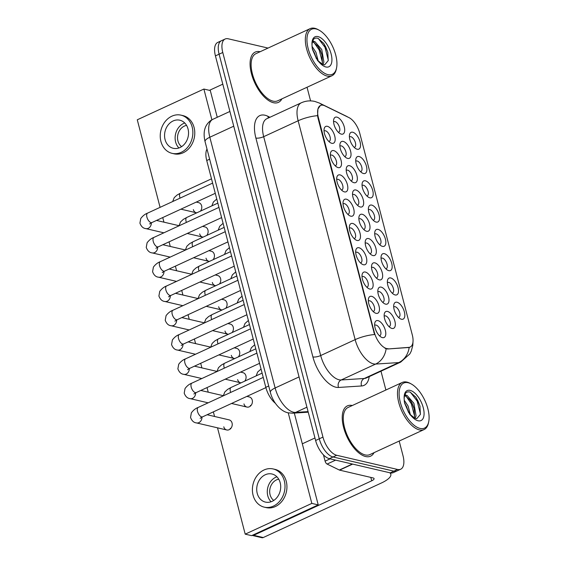 <?xml version="1.0" encoding="UTF-8"?>
<svg xmlns="http://www.w3.org/2000/svg" width="566" height="566" viewBox="0 0 566 566"><rect width="100%" height="100%" fill="white"/><g stroke="black" fill="none" stroke-linecap="round" stroke-linejoin="round"><path stroke-width="0.85" d="M397.042 302.244A9.233 4.429 -114.8 0 1 404.379 311.944A9.233 4.429 -114.8 0 1 401.471 319.245A9.233 4.429 -114.8 0 1 400.289 318.778A9.233 4.429 -114.8 0 1 393.816 304.749A9.233 4.429 -114.8 0 1 397.042 302.244M398.471 317.377A5.766 2.773 65.2 0 0 398.917 317.257A5.766 2.773 65.2 0 0 399.405 311.809A5.766 2.773 65.2 0 0 395.11 306.708A5.766 2.773 65.2 0 0 394.077 306.779A5.766 2.773 65.2 0 0 393.703 307.041M378.06 229.386A9.233 4.429 -114.8 0 1 385.396 239.078A9.233 4.429 -114.8 0 1 382.489 246.38A9.233 4.429 -114.8 0 1 381.307 245.913A9.233 4.429 -114.8 0 1 374.833 231.89A9.233 4.429 -114.8 0 1 378.06 229.386M379.489 244.512A5.766 2.773 65.2 0 0 379.935 244.392A5.766 2.773 65.2 0 0 380.423 238.944A5.766 2.773 65.2 0 0 376.135 233.843A5.766 2.773 65.2 0 0 375.102 233.921A5.766 2.773 65.2 0 0 374.72 234.175M371.735 205.097A9.233 4.429 -114.8 0 1 379.071 214.79A9.233 4.429 -114.8 0 1 376.164 222.091A9.233 4.429 -114.8 0 1 374.982 221.624A9.233 4.429 -114.8 0 1 368.508 207.602A9.233 4.429 -114.8 0 1 371.735 205.097M373.164 220.224A5.766 2.773 65.2 0 0 373.61 220.103A5.766 2.773 65.2 0 0 374.098 214.655A5.766 2.773 65.2 0 0 369.81 209.554A5.766 2.773 65.2 0 0 368.777 209.632A5.766 2.773 65.2 0 0 368.395 209.894M365.41 180.809A9.233 4.429 -114.8 0 1 372.746 190.501A9.233 4.429 -114.8 0 1 369.839 197.81A9.233 4.429 -114.8 0 1 368.657 197.336A9.233 4.429 -114.8 0 1 362.183 183.313A9.233 4.429 -114.8 0 1 365.41 180.809M366.839 195.935A5.766 2.773 65.2 0 0 367.284 195.815A5.766 2.773 65.2 0 0 367.773 190.367A5.766 2.773 65.2 0 0 363.478 185.266A5.766 2.773 65.2 0 0 362.445 185.344A5.766 2.773 65.2 0 0 362.07 185.606M384.385 253.667A9.233 4.429 -114.8 0 1 391.722 263.367A9.233 4.429 -114.8 0 1 388.814 270.668A9.233 4.429 -114.8 0 1 387.632 270.201A9.233 4.429 -114.8 0 1 381.159 256.172A9.233 4.429 -114.8 0 1 384.385 253.667M385.821 268.8A5.766 2.773 65.2 0 0 386.26 268.68A5.766 2.773 65.2 0 0 386.748 263.232A5.766 2.773 65.2 0 0 382.46 258.131A5.766 2.773 65.2 0 0 381.427 258.202A5.766 2.773 65.2 0 0 381.045 258.464M390.717 277.956A9.233 4.429 -114.8 0 1 398.054 287.655A9.233 4.429 -114.8 0 1 395.139 294.957A9.233 4.429 -114.8 0 1 393.964 294.49A9.233 4.429 -114.8 0 1 387.491 280.46A9.233 4.429 -114.8 0 1 390.717 277.956M392.146 293.089A5.766 2.773 65.2 0 0 392.592 292.969A5.766 2.773 65.2 0 0 393.073 287.521A5.766 2.773 65.2 0 0 388.785 282.42A5.766 2.773 65.2 0 0 387.752 282.491A5.766 2.773 65.2 0 0 387.377 282.752M359.085 156.52A9.233 4.429 -114.8 0 1 366.421 166.213A9.233 4.429 -114.8 0 1 363.506 173.521A9.233 4.429 -114.8 0 1 362.332 173.047A9.233 4.429 -114.8 0 1 355.858 159.025A9.233 4.429 -114.8 0 1 359.085 156.52M360.514 171.647A5.766 2.773 65.2 0 0 360.959 171.526A5.766 2.773 65.2 0 0 361.441 166.079A5.766 2.773 65.2 0 0 357.153 160.977A5.766 2.773 65.2 0 0 356.12 161.055A5.766 2.773 65.2 0 0 355.745 161.317M352.752 132.232A9.233 4.429 -114.8 0 1 360.089 141.924A9.233 4.429 -114.8 0 1 357.181 149.233A9.233 4.429 -114.8 0 1 356 148.759A9.233 4.429 -114.8 0 1 349.526 134.736A9.233 4.429 -114.8 0 1 352.752 132.232M354.189 147.358A5.766 2.773 65.2 0 0 354.627 147.238A5.766 2.773 65.2 0 0 355.115 141.79A5.766 2.773 65.2 0 0 350.828 136.689A5.766 2.773 65.2 0 0 349.795 136.767A5.766 2.773 65.2 0 0 349.413 137.029M387.519 311.434A9.233 4.429 -114.8 0 1 394.863 321.127A9.233 4.429 -114.8 0 1 391.948 328.436A9.233 4.429 -114.8 0 1 390.766 327.962A9.233 4.429 -114.8 0 1 384.293 313.939A9.233 4.429 -114.8 0 1 387.519 311.434M388.955 326.561A5.766 2.773 65.2 0 0 389.394 326.44A5.766 2.773 65.2 0 0 389.882 320.993A5.766 2.773 65.2 0 0 385.595 315.892A5.766 2.773 65.2 0 0 384.562 315.97A5.766 2.773 65.2 0 0 384.18 316.231M381.194 287.146A9.233 4.429 -114.8 0 1 388.531 296.839A9.233 4.429 -114.8 0 1 385.623 304.147A9.233 4.429 -114.8 0 1 384.441 303.673A9.233 4.429 -114.8 0 1 377.968 289.65A9.233 4.429 -114.8 0 1 381.194 287.146M382.623 302.272A5.766 2.773 65.2 0 0 383.069 302.152A5.766 2.773 65.2 0 0 383.557 296.704A5.766 2.773 65.2 0 0 379.27 291.603A5.766 2.773 65.2 0 0 378.237 291.681A5.766 2.773 65.2 0 0 377.855 291.943M362.219 214.281A9.233 4.429 -114.8 0 1 369.556 223.973A9.233 4.429 -114.8 0 1 366.641 231.282A9.233 4.429 -114.8 0 1 365.466 230.808A9.233 4.429 -114.8 0 1 358.993 216.785A9.233 4.429 -114.8 0 1 362.219 214.281M363.648 229.414A5.766 2.773 65.2 0 0 364.094 229.294A5.766 2.773 65.2 0 0 364.575 223.846A5.766 2.773 65.2 0 0 360.287 218.745A5.766 2.773 65.2 0 0 359.254 218.816A5.766 2.773 65.2 0 0 358.879 219.077M355.887 189.992A9.233 4.429 -114.8 0 1 363.223 199.692A9.233 4.429 -114.8 0 1 360.316 206.993A9.233 4.429 -114.8 0 1 359.134 206.526A9.233 4.429 -114.8 0 1 352.66 192.497A9.233 4.429 -114.8 0 1 355.887 189.992M357.323 205.125A5.766 2.773 65.2 0 0 357.762 205.005A5.766 2.773 65.2 0 0 358.25 199.557A5.766 2.773 65.2 0 0 353.962 194.456A5.766 2.773 65.2 0 0 352.929 194.527A5.766 2.773 65.2 0 0 352.547 194.789M349.562 165.704A9.233 4.429 -114.8 0 1 356.898 175.403A9.233 4.429 -114.8 0 1 353.991 182.705A9.233 4.429 -114.8 0 1 352.809 182.238A9.233 4.429 -114.8 0 1 346.335 168.208A9.233 4.429 -114.8 0 1 349.562 165.704M350.991 180.837A5.766 2.773 65.2 0 0 351.436 180.717A5.766 2.773 65.2 0 0 351.925 175.269A5.766 2.773 65.2 0 0 347.637 170.168A5.766 2.773 65.2 0 0 346.604 170.239A5.766 2.773 65.2 0 0 346.222 170.5M343.237 141.422A9.233 4.429 -114.8 0 1 350.573 151.115A9.233 4.429 -114.8 0 1 347.666 158.416A9.233 4.429 -114.8 0 1 346.484 157.949A9.233 4.429 -114.8 0 1 340.01 143.927A9.233 4.429 -114.8 0 1 343.237 141.422M344.666 156.549A5.766 2.773 65.2 0 0 345.111 156.428A5.766 2.773 65.2 0 0 345.6 150.981A5.766 2.773 65.2 0 0 341.312 145.879A5.766 2.773 65.2 0 0 340.279 145.95A5.766 2.773 65.2 0 0 339.897 146.212M374.869 262.857A9.233 4.429 -114.8 0 1 382.206 272.55A9.233 4.429 -114.8 0 1 379.298 279.859A9.233 4.429 -114.8 0 1 378.116 279.385A9.233 4.429 -114.8 0 1 371.643 265.362A9.233 4.429 -114.8 0 1 374.869 262.857M376.298 277.984A5.766 2.773 65.2 0 0 376.744 277.864A5.766 2.773 65.2 0 0 377.232 272.416A5.766 2.773 65.2 0 0 372.944 267.315A5.766 2.773 65.2 0 0 371.912 267.393A5.766 2.773 65.2 0 0 371.529 267.654M368.544 238.569A9.233 4.429 -114.8 0 1 375.881 248.262A9.233 4.429 -114.8 0 1 372.973 255.57A9.233 4.429 -114.8 0 1 371.791 255.096A9.233 4.429 -114.8 0 1 365.318 241.074A9.233 4.429 -114.8 0 1 368.544 238.569M369.973 253.695A5.766 2.773 65.2 0 0 370.419 253.582A5.766 2.773 65.2 0 0 370.907 248.134A5.766 2.773 65.2 0 0 366.612 243.026A5.766 2.773 65.2 0 0 365.579 243.104A5.766 2.773 65.2 0 0 365.204 243.366M336.911 117.134A9.233 4.429 -114.8 0 1 344.248 126.826A9.233 4.429 -114.8 0 1 341.34 134.128A9.233 4.429 -114.8 0 1 340.159 133.661A9.233 4.429 -114.8 0 1 333.685 119.638A9.233 4.429 -114.8 0 1 336.911 117.134M338.341 132.26A5.766 2.773 65.2 0 0 338.786 132.14A5.766 2.773 65.2 0 0 339.275 126.692A5.766 2.773 65.2 0 0 334.98 121.591A5.766 2.773 65.2 0 0 333.947 121.669A5.766 2.773 65.2 0 0 333.572 121.923M378.003 320.618A9.233 4.429 -114.8 0 1 385.34 330.318A9.233 4.429 -114.8 0 1 382.432 337.619A9.233 4.429 -114.8 0 1 381.251 337.152A9.233 4.429 -114.8 0 1 374.777 323.122A9.233 4.429 -114.8 0 1 378.003 320.618M379.432 335.751A5.766 2.773 65.2 0 0 379.878 335.631A5.766 2.773 65.2 0 0 380.366 330.183A5.766 2.773 65.2 0 0 376.079 325.082A5.766 2.773 65.2 0 0 375.046 325.153A5.766 2.773 65.2 0 0 374.664 325.415M371.678 296.329A9.233 4.429 -114.8 0 1 379.015 306.029A9.233 4.429 -114.8 0 1 376.107 313.331A9.233 4.429 -114.8 0 1 374.925 312.864A9.233 4.429 -114.8 0 1 368.452 298.834A9.233 4.429 -114.8 0 1 371.678 296.329M373.107 311.463A5.766 2.773 65.2 0 0 373.553 311.342A5.766 2.773 65.2 0 0 374.041 305.895A5.766 2.773 65.2 0 0 369.747 300.794A5.766 2.773 65.2 0 0 368.714 300.864A5.766 2.773 65.2 0 0 368.339 301.126M365.353 272.048A9.233 4.429 -114.8 0 1 372.69 281.741A9.233 4.429 -114.8 0 1 369.775 289.042A9.233 4.429 -114.8 0 1 368.6 288.575A9.233 4.429 -114.8 0 1 362.127 274.552A9.233 4.429 -114.8 0 1 365.353 272.048M366.782 287.174A5.766 2.773 65.2 0 0 367.228 287.054A5.766 2.773 65.2 0 0 367.709 281.606A5.766 2.773 65.2 0 0 363.422 276.505A5.766 2.773 65.2 0 0 362.389 276.576A5.766 2.773 65.2 0 0 362.014 276.838M352.696 223.471A9.233 4.429 -114.8 0 1 360.033 233.164A9.233 4.429 -114.8 0 1 357.125 240.465A9.233 4.429 -114.8 0 1 355.943 239.998A9.233 4.429 -114.8 0 1 349.47 225.975A9.233 4.429 -114.8 0 1 352.696 223.471M354.125 238.597A5.766 2.773 65.2 0 0 354.571 238.477A5.766 2.773 65.2 0 0 355.059 233.029A5.766 2.773 65.2 0 0 350.771 227.928A5.766 2.773 65.2 0 0 349.738 228.006A5.766 2.773 65.2 0 0 349.356 228.268M359.021 247.759A9.233 4.429 -114.8 0 1 366.358 257.452A9.233 4.429 -114.8 0 1 363.45 264.754A9.233 4.429 -114.8 0 1 362.268 264.287A9.233 4.429 -114.8 0 1 355.795 250.264A9.233 4.429 -114.8 0 1 359.021 247.759M360.457 262.886A5.766 2.773 65.2 0 0 360.896 262.765A5.766 2.773 65.2 0 0 361.384 257.318A5.766 2.773 65.2 0 0 357.096 252.217A5.766 2.773 65.2 0 0 356.064 252.295A5.766 2.773 65.2 0 0 355.681 252.549M333.721 150.606A9.233 4.429 -114.8 0 1 341.057 160.298A9.233 4.429 -114.8 0 1 338.143 167.607A9.233 4.429 -114.8 0 1 336.968 167.133A9.233 4.429 -114.8 0 1 330.494 153.11A9.233 4.429 -114.8 0 1 333.721 150.606M335.15 165.732A5.766 2.773 65.2 0 0 335.596 165.619A5.766 2.773 65.2 0 0 336.077 160.171A5.766 2.773 65.2 0 0 331.789 155.063A5.766 2.773 65.2 0 0 330.756 155.141A5.766 2.773 65.2 0 0 330.381 155.402M340.046 174.894A9.233 4.429 -114.8 0 1 347.382 184.587A9.233 4.429 -114.8 0 1 344.475 191.895A9.233 4.429 -114.8 0 1 343.293 191.421A9.233 4.429 -114.8 0 1 336.82 177.399A9.233 4.429 -114.8 0 1 340.046 174.894M341.475 190.02A5.766 2.773 65.2 0 0 341.921 189.9A5.766 2.773 65.2 0 0 342.409 184.452A5.766 2.773 65.2 0 0 338.114 179.351A5.766 2.773 65.2 0 0 337.081 179.429A5.766 2.773 65.2 0 0 336.706 179.691M346.371 199.182A9.233 4.429 -114.8 0 1 353.708 208.875A9.233 4.429 -114.8 0 1 350.8 216.184A9.233 4.429 -114.8 0 1 349.618 215.71A9.233 4.429 -114.8 0 1 343.145 201.687A9.233 4.429 -114.8 0 1 346.371 199.182M347.8 214.309A5.766 2.773 65.2 0 0 348.246 214.189A5.766 2.773 65.2 0 0 348.734 208.741A5.766 2.773 65.2 0 0 344.446 203.64A5.766 2.773 65.2 0 0 343.413 203.718A5.766 2.773 65.2 0 0 343.031 203.979M327.389 126.317A9.233 4.429 -114.8 0 1 334.725 136.01A9.233 4.429 -114.8 0 1 331.817 143.318A9.233 4.429 -114.8 0 1 330.636 142.844A9.233 4.429 -114.8 0 1 324.162 128.822A9.233 4.429 -114.8 0 1 327.389 126.317M328.825 141.45A5.766 2.773 65.2 0 0 329.263 141.33A5.766 2.773 65.2 0 0 329.752 135.882A5.766 2.773 65.2 0 0 325.464 130.781A5.766 2.773 65.2 0 0 324.431 130.852A5.766 2.773 65.2 0 0 324.049 131.114M388.113 348.698A15.572 7.478 -114.8 0 1 386.663 348.564A15.572 7.478 -114.8 0 1 374.282 332.207L318.382 117.594A15.572 7.478 -114.8 0 1 320.498 105.467A15.572 7.478 -114.8 0 1 324.849 105.835L348.974 117.615A15.572 7.478 -114.8 0 1 359.799 133.406L412.289 334.909A15.572 7.478 -114.8 0 1 410.166 347.036A15.572 7.478 -114.8 0 1 408.822 347.368L387.441 349.003L384.972 348.281M275.373 403.282A17.305 8.313 -114.8 0 1 265.815 387.335L206.732 160.518A17.305 8.313 -114.8 0 1 207 149.077M365.615 456.529A27.692 13.294 65.2 0 0 370.581 456.168A27.692 13.294 65.2 0 0 374.055 452.659A27.692 13.294 65.2 0 1 370.581 456.168A27.692 13.294 65.2 0 1 365.615 456.529A27.692 13.294 65.2 0 1 345.034 432.035A27.692 13.294 65.2 0 1 347.368 405.886A27.692 13.294 65.2 0 0 345.034 432.035A27.692 13.294 65.2 0 0 365.615 456.529M273.463 102.729A27.692 13.294 65.2 0 0 278.422 102.368A27.692 13.294 65.2 0 0 281.896 98.859A27.692 13.294 65.2 0 1 278.422 102.368A27.692 13.294 65.2 0 1 273.463 102.729A27.692 13.294 65.2 0 1 252.875 78.242A27.692 13.294 65.2 0 1 255.216 52.086A27.692 13.294 65.2 0 0 252.875 78.242A27.692 13.294 65.2 0 0 273.463 102.729M412.968 342.083L412.791 345.437L411.284 351.076L409.855 353.899L400.707 362.091A23.072 11.079 -114.8 0 1 398.712 362.587L375.633 364.065A23.072 11.079 -114.8 0 1 373.496 363.874A23.072 11.079 -114.8 0 1 355.151 339.635A20.192 6.205 -14.6 0 1 374.565 334.527L317.929 117.799L317.554 115.662L317.922 109.033L320.321 105.552M386.132 348.826L386.118 348.819A20.192 17.412 -93.7 0 1 375.633 364.065L341.185 379.97L364.256 378.491A23.072 11.079 65.2 0 0 366.252 377.996L400.707 362.091M400.664 469.235L393.313 472.631A17.305 8.313 65.2 0 1 390.215 472.858L329.362 458.672A17.305 8.313 65.2 0 1 315.609 440.49L215.427 55.885A17.305 8.313 65.2 0 1 217.776 42.408L221.455 40.717A17.305 8.313 65.2 0 0 219.099 54.187L319.281 438.799A17.305 8.313 65.2 0 0 333.041 456.974L393.886 471.16A17.305 8.313 65.2 0 0 396.992 470.933A17.305 8.313 65.2 0 1 393.886 471.16L333.041 456.974A17.305 8.313 65.2 0 1 319.281 438.799L219.099 54.187A17.305 8.313 65.2 0 1 221.455 40.717L225.126 39.019A17.305 8.313 65.2 0 0 222.778 52.489L322.96 437.101A17.305 8.313 65.2 0 0 336.713 455.276L397.565 469.462A17.305 8.313 65.2 0 0 400.664 469.235A17.305 8.313 65.2 0 0 403.02 455.764L399.186 441.055M369.202 376.631A28.845 13.853 -114.8 0 1 361.582 385.97A5.766 4.974 86.3 0 1 364.256 378.491L398.712 362.587A20.192 17.412 -93.7 0 0 409.19 347.46L387.441 349.003M352.3 405.518A27.692 13.294 65.2 0 0 347.368 405.886A27.692 13.294 65.2 0 1 352.3 405.518M260.141 51.718A27.692 13.294 65.2 0 0 255.216 52.086A27.692 13.294 65.2 0 1 260.141 51.718M268.043 48.075L228.232 38.792A17.305 8.313 65.2 0 0 225.126 39.019M385.892 390.009L380.989 371.19M310.585 100.889L307.034 87.256M323.469 454.88L325.096 461.134L330.084 458.835M389.698 472.737A23.072 7.089 -14.6 0 1 390.823 474.244A23.072 7.089 -14.6 0 1 381.307 483.046L263.247 537.544A2.887 2.37 103.1 0 1 261.895 537.7L252.287 535.457A2.887 2.37 -76.9 0 0 253.639 535.309L371.699 480.81A5.766 1.769 165.4 0 0 374.076 478.61A5.766 1.769 165.4 0 0 373.093 477.937L339.607 470.134A2.887 1.387 -114.8 0 1 339.317 470.028L327.106 464.063A2.887 1.387 -114.8 0 1 325.096 461.134M302.315 443.808L314.951 437.971M209.434 90.341L222.792 84.171M411.326 384.003L410.279 383.423A25.958 12.466 65.2 0 0 406.954 382.1A25.958 12.466 65.2 0 0 402.306 382.432L348.097 407.456A25.958 12.466 65.2 0 0 345.904 431.971A25.958 12.466 65.2 0 0 365.204 454.93A25.958 12.466 65.2 0 0 369.853 454.597L424.061 429.573A25.958 12.466 65.2 0 0 428.483 422.866L428.724 421.691A24.805 11.914 65.2 0 0 411.326 384.003A24.805 11.914 65.2 0 0 408.15 382.736A24.805 11.914 65.2 0 0 400.332 402.369A24.805 11.914 65.2 0 0 420.05 428.42A24.805 11.914 65.2 0 0 428.724 421.691M402.306 382.432A25.958 12.466 65.2 0 0 400.112 406.954A25.958 12.466 65.2 0 0 419.413 429.905A25.958 12.466 65.2 0 0 424.061 429.573M414.623 418.033L416.732 418.72L420.375 414.425L419.937 405.935L415.939 397.275L410.194 392.132C406.402 391.049 404.393 393.278 404.166 398.804L404.386 402.228L409.671 414.22L412.105 416.824L414.623 418.033L410.124 414.461M404.181 400.134L408.065 405.999L410.385 414.729M404.598 403.133L406.607 406.671L408.525 412.465M404.52 395.733L407.039 395.386L413.895 403.303L416.052 415.762L415.182 418.338M404.485 395.882L405.574 396.058L410.293 400.24L412.437 403.975L414.057 408.454L414.595 416.435L414.248 417.807M415.706 396.95L417.878 400.742L420.05 406.381M404.98 394.346L406.091 395.21M409.975 399.801L412.048 403.438L414.185 408.977M404.633 403.261L408.355 411.673M410.414 392.217L417.149 401.082L420.467 413.994M404.718 395.018L405.143 395.358M406.183 396.306L411.319 403.777L414.623 416.286M319.167 30.203L318.12 29.623A25.958 12.466 65.2 0 0 314.802 28.3A25.958 12.466 65.2 0 0 310.147 28.64L255.938 53.664A25.958 12.466 65.2 0 0 253.745 78.179A25.958 12.466 65.2 0 0 273.045 101.137A25.958 12.466 65.2 0 0 277.701 100.798L331.909 75.773A25.958 12.466 65.2 0 0 336.324 69.066L336.565 67.892A24.805 11.914 65.2 0 0 319.167 30.203A24.805 11.914 65.2 0 0 315.998 28.937A24.805 11.914 65.2 0 0 308.173 48.57A24.805 11.914 65.2 0 0 327.898 74.627A24.805 11.914 65.2 0 0 336.565 67.892M310.147 28.64A25.958 12.466 65.2 0 0 307.954 53.154A25.958 12.466 65.2 0 0 327.254 76.113A25.958 12.466 65.2 0 0 331.909 75.773M322.471 64.241L324.58 64.92L328.216 60.626L327.778 52.143L323.78 43.476L318.035 38.339C314.243 37.257 312.234 39.478 312.007 45.004L312.227 48.428L317.512 60.421L319.953 63.024L322.471 64.241L317.965 60.661M312.022 46.341L315.906 52.199L318.226 60.937M312.439 49.341L314.448 52.871L316.373 58.666M312.361 41.934L314.88 41.594L321.743 49.504L323.894 61.963L323.023 64.545M312.326 42.082L313.423 42.266L318.134 46.44L320.278 50.176L321.898 54.654L322.436 62.635L322.089 64.008M323.547 43.15L325.726 46.943L327.891 52.581M312.821 40.547L313.939 41.41M317.823 46.002L319.889 49.638L322.033 55.178M312.474 49.461L316.196 57.873M318.255 38.424L324.99 47.282L328.308 60.194M312.566 41.226L312.984 41.559M314.024 42.507L319.16 49.978L322.464 62.486M250.37 405.405A5.193 4.266 -76.9 0 0 250.547 405.971M243.96 403.912A5.193 4.266 -76.9 0 0 246.918 407.06A5.193 4.266 -76.9 0 0 251.177 405.277A5.193 4.266 -76.9 0 0 252.231 400.091A5.193 4.266 -76.9 0 0 249.273 396.95L246.882 396.391M237.635 379.623A5.193 4.266 -76.9 0 0 240.592 382.772A5.193 4.266 -76.9 0 0 241.059 382.849M244.717 381.159A5.193 4.266 -76.9 0 0 245.906 375.81A5.193 4.266 -76.9 0 0 242.948 372.661L240.557 372.103M231.31 355.335A5.193 4.266 -76.9 0 0 234.267 358.483A5.193 4.266 -76.9 0 0 234.727 358.561M238.392 356.87A5.193 4.266 -76.9 0 0 239.581 351.521A5.193 4.266 -76.9 0 0 236.623 348.373L234.225 347.814M224.985 331.046A5.193 4.266 -76.9 0 0 227.942 334.195A5.193 4.266 -76.9 0 0 228.402 334.273M232.067 332.582A5.193 4.266 -76.9 0 0 233.256 327.233A5.193 4.266 -76.9 0 0 230.298 324.085L227.9 323.526M230.192 428.32A5.193 4.266 -76.9 0 0 230.376 428.887M223.789 426.828A5.193 4.266 -76.9 0 0 226.747 429.976A5.193 4.266 -76.9 0 0 230.999 428.2A5.193 4.266 -76.9 0 0 232.06 423.014A5.193 4.266 -76.9 0 0 229.103 419.866L207.128 414.737M218.66 306.758A5.193 4.266 -76.9 0 0 221.61 309.906A5.193 4.266 -76.9 0 0 222.077 309.984M225.735 308.293A5.193 4.266 -76.9 0 0 226.924 302.944A5.193 4.266 -76.9 0 0 223.973 299.796L221.575 299.237M212.328 282.469A5.193 4.266 -76.9 0 0 215.285 285.618A5.193 4.266 -76.9 0 0 215.752 285.696M219.41 284.005A5.193 4.266 -76.9 0 0 220.599 278.656A5.193 4.266 -76.9 0 0 217.641 275.508L215.25 274.949M206.003 258.188A5.193 4.266 -76.9 0 0 208.96 261.329A5.193 4.266 -76.9 0 0 209.427 261.407M213.085 259.716A5.193 4.266 -76.9 0 0 214.273 254.367A5.193 4.266 -76.9 0 0 211.316 251.219L208.918 250.66M199.678 233.9A5.193 4.266 -76.9 0 0 202.635 237.048A5.193 4.266 -76.9 0 0 203.095 237.119M206.76 235.428A5.193 4.266 -76.9 0 0 207.948 230.079A5.193 4.266 -76.9 0 0 204.991 226.931L202.593 226.372M193.353 209.611A5.193 4.266 -76.9 0 0 196.303 212.759A5.193 4.266 -76.9 0 0 196.77 212.83M200.435 211.146A5.193 4.266 -76.9 0 0 201.616 205.791A5.193 4.266 -76.9 0 0 198.666 202.642L196.268 202.083M216.976 371.459A5.193 4.266 -76.9 0 0 216.453 371.289L194.471 366.167M210.651 347.17A5.193 4.266 -76.9 0 0 210.12 347L188.145 341.878M197.994 298.593A5.193 4.266 -76.9 0 0 197.47 298.423L175.495 293.301M185.344 250.016A5.193 4.266 -76.9 0 0 184.813 249.847L162.838 244.724M179.019 225.728A5.193 4.266 -76.9 0 0 178.488 225.565L156.513 220.436M217.514 427.825L245.205 534.155L311.824 503.4L288.236 412.855M211.903 119.815L203.887 89.046L137.276 119.794L160.086 207.354M162.746 217.563L163.942 222.169M169.071 241.852L170.267 246.458M175.396 266.14L176.599 270.746M181.721 290.429L182.924 295.035M188.046 314.71L189.249 319.323M194.379 338.999L195.574 343.612M200.704 363.287L201.899 367.9M207.029 387.576L208.231 392.181M213.354 411.864L214.556 416.47M191.669 274.305A5.193 4.266 -76.9 0 0 191.145 274.135L169.163 269.013M204.326 322.882A5.193 4.266 -76.9 0 0 203.795 322.712L181.82 317.59M223.301 395.74A5.193 4.266 -76.9 0 0 222.778 395.577L200.796 390.455M245.205 534.155L251.615 535.648L318.226 504.893L294.313 413.081M217.259 117.289L210.29 90.539L203.887 89.046M311.824 503.4L318.226 504.893M257.219 493.354A14.419 11.851 -76.9 0 0 265.433 502.092A14.419 11.851 -76.9 0 0 277.255 497.153A14.419 11.851 -76.9 0 0 280.191 482.748A14.419 11.851 -76.9 0 0 271.977 474.004A14.419 11.851 -76.9 0 0 260.155 478.949A14.419 11.851 -76.9 0 0 257.219 493.354M276.901 476.798A14.419 11.851 -76.9 0 0 267.789 495.816A14.419 11.851 -76.9 0 0 271.079 501.766M278.734 479.19A11.539 9.481 -76.9 0 0 270.088 494.755A11.539 9.481 -76.9 0 0 273.781 500.429M264.251 507.15L266.176 507.596A19.612 16.117 -76.9 0 0 282.257 500.882A19.612 16.117 -76.9 0 0 286.247 481.284A19.612 16.117 -76.9 0 0 275.083 469.398L273.159 468.952A19.612 16.117 -76.9 0 0 257.077 475.666A19.612 16.117 -76.9 0 0 253.087 495.257A19.612 16.117 -76.9 0 0 264.251 507.15A19.612 16.117 -76.9 0 0 280.333 500.429A19.612 16.117 -76.9 0 0 284.323 480.838A19.612 16.117 -76.9 0 0 273.159 468.952M165.067 139.554A14.419 11.851 -76.9 0 0 173.274 148.299A14.419 11.851 -76.9 0 0 185.096 143.354A14.419 11.851 -76.9 0 0 188.032 128.949A14.419 11.851 -76.9 0 0 179.825 120.204A14.419 11.851 -76.9 0 0 167.996 125.15A14.419 11.851 -76.9 0 0 165.067 139.554M184.742 122.999A14.419 11.851 -76.9 0 0 175.63 142.016A14.419 11.851 -76.9 0 0 178.92 147.967M186.575 125.39A11.539 9.481 -76.9 0 0 177.929 140.955A11.539 9.481 -76.9 0 0 181.622 146.629M172.092 153.351L174.017 153.803A19.612 16.117 -76.9 0 0 190.098 147.082A19.612 16.117 -76.9 0 0 194.088 127.492A19.612 16.117 -76.9 0 0 182.924 115.598L181 115.153A19.612 16.117 -76.9 0 0 164.918 121.874A19.612 16.117 -76.9 0 0 160.928 141.465A19.612 16.117 -76.9 0 0 172.092 153.351A19.612 16.117 -76.9 0 0 188.174 146.629A19.612 16.117 -76.9 0 0 192.171 127.039A19.612 16.117 -76.9 0 0 181 115.153M318.382 117.594L317.929 117.799M408.822 347.368L408.157 347.673M374.282 332.207L373.829 332.419M268.716 385.991L265.815 387.335M209.632 159.18L206.732 160.518M255.889 138.047A5.766 1.769 165.4 0 0 263.685 136.675L320.696 355.54A23.072 11.079 65.2 0 0 339.041 379.779A23.072 11.079 65.2 0 0 341.185 379.97A5.766 4.974 86.3 0 0 338.503 387.455A28.845 13.853 -114.8 0 1 312.899 356.913L255.889 138.047A28.845 13.853 -114.8 0 1 264.987 115.223A28.845 13.853 -114.8 0 1 267.867 116.271L269.932 117.282M266.827 118.711A23.072 11.079 65.2 0 0 263.685 136.675L298.14 120.77A23.072 11.079 -114.8 0 1 301.282 102.807L266.827 118.711M317.554 115.662A20.192 6.205 165.4 0 0 298.14 120.77L355.151 339.635L320.696 355.54A5.766 1.769 165.4 0 1 312.899 356.913M347.602 116.943A20.192 15.261 -64 0 0 346.293 116.193L348.111 117.197M322.365 105.127A20.192 15.261 -64 0 0 319.408 103.069L346.293 116.193M361.582 385.97L338.503 387.455M222.778 52.489L215.427 55.885M322.96 437.101L315.609 440.49M336.713 455.276L329.362 458.672M397.565 469.462L390.215 472.858M268.461 117.954A5.766 4.358 116 0 1 267.867 116.271M233.737 126.197L209.823 137.234A11.539 3.545 165.4 0 0 205.062 141.634C203.343 134.496 204.404 129.897 205.232 127.895C205.423 126.657 208.302 121.223 212.958 119.27A23.072 11.079 65.2 0 0 209.823 137.234L275.133 387.972A23.072 11.079 65.2 0 0 293.478 412.211A23.072 11.079 65.2 0 0 295.622 412.409L306.928 407.187M299.053 376.935L275.133 387.972A11.539 3.545 165.4 0 0 270.371 392.372L205.062 141.634M308.237 412.19L292.523 413.194A11.539 9.947 -93.7 0 0 295.622 412.409L308.081 411.602M215.271 193.31L151.971 222.53A5.193 2.49 -114.8 0 1 151.044 222.601A5.193 2.49 -114.8 0 1 146.842 216.849A5.193 2.49 -114.8 0 1 147.62 213.106L212.618 183.108M151.327 222.848A5.193 4.266 103.1 0 1 145.837 228.607C143.163 228.346 141.189 226.52 139.922 223.124L140.757 218.518C142.766 215.837 145.059 214.033 147.62 213.106M180.066 198.128A5.193 2.49 -114.8 0 1 179.698 196.89A5.193 2.49 -114.8 0 1 180.476 193.148L176.96 195.121L174.208 197.668L172.68 201.538M221.603 217.599L158.303 246.818A5.193 2.49 -114.8 0 1 157.369 246.889A5.193 2.49 -114.8 0 1 153.167 241.137A5.193 2.49 -114.8 0 1 153.952 237.395L218.943 207.389M157.652 247.137A5.193 4.266 103.1 0 1 152.162 252.896C149.488 252.634 147.514 250.809 146.247 247.413L147.082 242.807C149.091 240.125 151.384 238.321 153.952 237.395M227.928 241.887L164.628 271.107A5.193 2.49 -114.8 0 1 163.694 271.178A5.193 2.49 -114.8 0 1 159.499 265.426A5.193 2.49 -114.8 0 1 160.277 261.683L225.268 231.678M163.984 271.425A5.193 4.266 103.1 0 1 158.487 277.184C155.813 276.923 153.839 275.09 152.579 271.701L153.407 267.095C155.417 264.414 157.709 262.61 160.277 261.683M234.253 266.176L170.953 295.395A5.193 2.49 -114.8 0 1 170.026 295.466A5.193 2.49 -114.8 0 1 165.824 289.714A5.193 2.49 -114.8 0 1 166.602 285.971L231.593 255.966M170.309 295.707A5.193 4.266 103.1 0 1 164.819 301.473C162.138 301.211 160.171 299.379 158.905 295.99L159.739 291.377C161.749 288.702 164.034 286.898 166.602 285.971M240.578 290.464L177.278 319.684A5.193 2.49 -114.8 0 1 176.351 319.755A5.193 2.49 -114.8 0 1 172.149 314.003A5.193 2.49 -114.8 0 1 172.927 310.26L237.918 280.255M176.634 319.995A5.193 4.266 103.1 0 1 171.144 325.761C168.463 325.5 166.496 323.667 165.23 320.278L166.064 315.665C168.074 312.991 170.359 311.187 172.927 310.26M186.398 222.417A5.193 2.49 -114.8 0 1 186.023 221.179A5.193 2.49 -114.8 0 1 186.808 217.436L183.292 219.403L180.533 221.957L179.012 225.827M192.723 246.705A5.193 2.49 -114.8 0 1 192.355 245.467A5.193 2.49 -114.8 0 1 193.133 241.724L189.617 243.691L186.858 246.245L185.337 250.115M199.048 270.994A5.193 2.49 -114.8 0 1 198.68 269.749A5.193 2.49 -114.8 0 1 199.458 266.006L195.942 267.98L193.183 270.534L191.662 274.404M370.815 477.407L371.699 480.81M352.668 464.099L339.607 470.134M253.639 535.309L263.247 537.544M339.317 470.028L352.328 464.021M335.624 460.13L327.106 464.063M412.105 416.824A16.499 7.924 65.2 0 0 418.062 420.779A16.499 7.924 65.2 0 0 423.262 407.718A16.499 7.924 65.2 0 0 410.145 390.384A16.499 7.924 65.2 0 0 404.166 398.804M319.953 63.024A16.499 7.924 65.2 0 0 325.903 66.979A16.499 7.924 65.2 0 0 331.11 53.919A16.499 7.924 65.2 0 0 317.986 36.585A16.499 7.924 65.2 0 0 312.007 45.004M205.373 295.282A5.193 2.49 -114.8 0 1 205.005 294.037A5.193 2.49 -114.8 0 1 205.783 290.294L202.267 292.268L199.508 294.822L197.987 298.685M246.903 314.753L183.603 343.972A5.193 2.49 -114.8 0 1 182.677 344.036A5.193 2.49 -114.8 0 1 178.474 338.284A5.193 2.49 -114.8 0 1 179.252 334.541L244.25 304.543M182.96 344.284A5.193 4.266 103.1 0 1 177.469 350.05C174.795 349.788 172.821 347.956 171.555 344.567L172.389 339.954C174.399 337.272 176.691 335.468 179.252 334.541M253.235 339.041L189.935 368.261A5.193 2.49 -114.8 0 1 189.002 368.325A5.193 2.49 -114.8 0 1 184.806 362.573A5.193 2.49 -114.8 0 1 185.584 358.83L250.575 328.832M189.285 368.572A5.193 4.266 103.1 0 1 183.794 374.338C181.12 374.069 179.146 372.244 177.88 368.848L178.714 364.242C180.724 361.561 183.016 359.757 185.584 358.83M259.561 363.33L196.26 392.549A5.193 2.49 -114.8 0 1 195.327 392.613A5.193 2.49 -114.8 0 1 191.131 386.861A5.193 2.49 -114.8 0 1 191.909 383.118L256.9 353.12M195.617 392.861A5.193 4.266 103.1 0 1 190.119 398.627C187.445 398.358 185.471 396.533 184.212 393.137L185.04 388.531C187.049 385.849 189.341 384.045 191.909 383.118M265.886 387.618L202.586 416.838A5.193 2.49 -114.8 0 1 201.659 416.901A5.193 2.49 -114.8 0 1 197.456 411.149A5.193 2.49 -114.8 0 1 198.234 407.407L263.225 377.409M201.942 417.149A5.193 4.266 103.1 0 1 196.452 422.915C193.77 422.646 191.803 420.821 190.537 417.425L191.372 412.819C193.381 410.138 195.666 408.334 198.234 407.407M211.698 319.564A5.193 2.49 -114.8 0 1 211.33 318.325A5.193 2.49 -114.8 0 1 212.109 314.583L208.592 316.557L205.84 319.104L204.312 322.974M218.03 343.852A5.193 2.49 -114.8 0 1 217.655 342.614A5.193 2.49 -114.8 0 1 218.441 338.871L214.924 340.845L212.165 343.392L210.644 347.262M224.355 368.141A5.193 2.49 -114.8 0 1 223.987 366.902A5.193 2.49 -114.8 0 1 224.766 363.16L221.249 365.134L218.49 367.681L216.969 371.551M230.68 392.429A5.193 2.49 -114.8 0 1 230.312 391.191A5.193 2.49 -114.8 0 1 231.091 387.448L227.574 389.422L224.815 391.969L223.294 395.839M410.166 347.036L409.19 347.482M319.408 103.069L314.845 101.441C310.189 100.387 305.668 100.84 301.282 102.807M292.523 413.194L288.094 412.819C279.979 411.164 272.543 401.471 270.371 392.372M212.958 119.27L229.902 111.452M151.971 222.53L149.566 223.98M145.837 228.607L163.871 232.817M211.5 178.828L180.476 193.148M180.922 209.172L196.303 212.759M216.764 199.034L213.389 201.998L211.868 205.868M158.303 246.818L155.891 248.262M152.162 252.896L170.196 257.106M164.628 271.107L162.216 272.55M158.487 277.184L176.521 281.387M170.953 295.395L168.541 296.839M164.819 301.473L182.846 305.675M177.278 319.684L174.866 321.127M171.144 325.761L189.178 329.964M217.825 203.116L186.808 217.436M187.247 233.461L202.635 237.048M224.15 227.405L193.133 241.724M193.579 257.742L208.96 261.329M230.482 251.686L199.458 266.006M199.904 282.031L215.285 285.618M223.089 223.322L219.714 226.287L218.193 230.157M390.476 472.914L390.823 474.244M404.548 395.627L405.023 395.408M312.39 41.827L312.864 41.608M236.807 275.975L205.783 290.294M206.229 306.319L221.61 309.906M229.414 247.611L226.039 250.568L224.518 254.438M235.746 271.899L232.364 274.857L230.843 278.727M242.071 296.188L238.696 299.145L237.168 303.015M183.603 343.972L181.198 345.416M177.469 350.05L195.503 354.252M189.935 368.261L187.523 369.704M183.794 374.338L201.829 378.541M196.26 392.549L193.848 393.993M190.119 398.627L208.154 402.829M202.586 416.838L200.173 418.281M196.452 422.915L226.747 429.976M243.132 300.263L212.109 314.583M212.554 330.608L227.942 334.195M249.457 324.551L218.441 338.871M218.879 354.896L234.267 358.483M255.782 348.84L224.766 363.16M225.211 379.185L240.592 382.772M262.115 373.128L231.091 387.448M231.536 403.473L246.918 407.06M248.396 320.476L245.021 323.434L243.5 327.304M254.721 344.765L251.346 347.722L249.825 351.592M261.046 369.046L257.671 372.011L256.15 375.881"/></g></svg>

